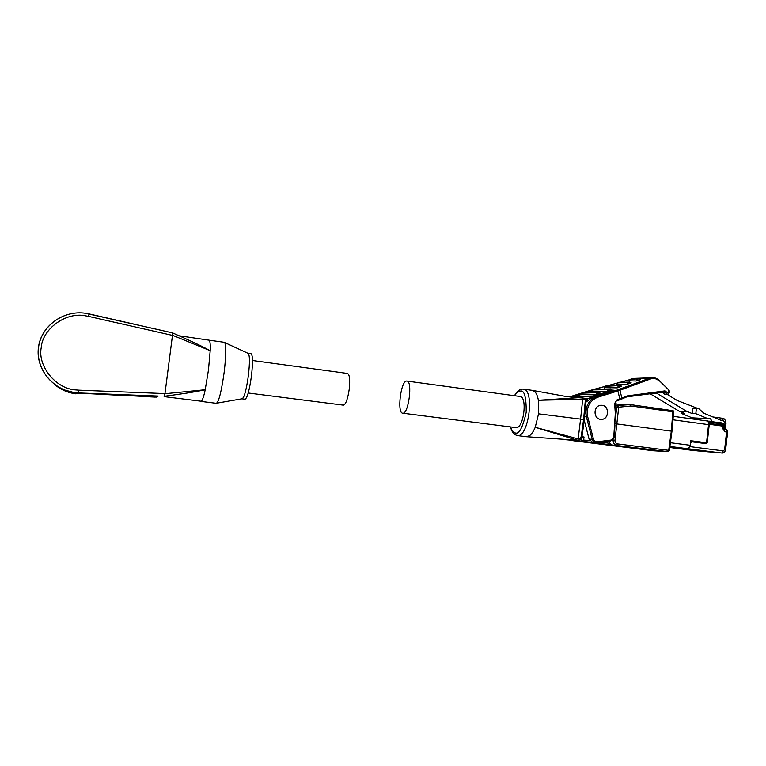 <?xml version="1.0" encoding="UTF-8"?>
<svg xmlns="http://www.w3.org/2000/svg" width="766" height="766" viewBox="0 0 766 766"><rect width="100%" height="100%" fill="white"/><g stroke="black" fill="none" stroke-linecap="round" stroke-linejoin="round"><path stroke-width="1.15" d="M584.985 398.31L585.588 398.626M673.094 410.739L672.538 410.423M723.755 424.067L724.042 425.322L723.047 425.235L722.06 422.937L721.304 422.832M515.729 427.581L515.997 427.61C523.628 429.008 527.745 396.587 519.961 396.462L406.66 381.037C400.848 380.635 396.807 413.171 402.686 413.19L402.782 413.2C408.565 414.377 412.855 380.903 406.899 381.047M526.299 436.697L577.382 440.239L535.233 427.294C533.49 431.459 531.537 434.293 529.363 435.787L526.031 436.668M600.496 419.308C593.248 418.724 593.305 405.913 600.554 405.338L602.095 405.338C609.545 405.999 609.114 419.213 601.645 419.347L600.496 419.308M600.496 419.356L601.645 419.395C609.171 419.261 609.602 405.951 602.095 405.291L600.554 405.291C593.248 405.875 593.2 418.763 600.496 419.356M572.259 440.584L571.264 440.536M596.838 442.691L610.387 440.996L610.732 440.096L597.107 441.8C595.306 441.867 594.09 440.967 593.458 439.11L587.666 416.647C586.229 407.311 589.485 400.867 597.451 397.334L617.836 390.966L619.866 398.933L627.163 395.907L664.888 390.899L664.112 391.905L626.741 396.884L621.743 399.009M627.163 395.907L626.732 396.893L621.714 399.029M668.68 389.808C670.02 391.55 669.647 393.13 667.54 394.519L665.185 392.709L661.939 392.192M667.042 394.528L664.85 394.528L662.868 392.728M538.555 413.832L580.58 419.107L578.158 438.899C579.852 438.794 580.896 437.836 581.298 436.017L582.045 436.141C581.538 438.564 580.13 439.933 577.842 440.239L578.158 438.899L535.233 427.294L538.555 413.832L538.374 400.264C537.617 396.012 536.334 393.073 534.534 391.445L532.313 390.354L522.699 389.071M581.298 436.017L583.587 419.5L580.58 419.107L582.706 399.278L538.374 400.264L577.66 397.745M582.696 399.316L585.387 399.689L584.937 398.301L582.237 397.927L582.706 399.278M585.387 399.689L586.134 399.852L584.334 419.615L583.587 419.5L585.387 399.689M581.308 438.133L582.016 438.104L581.375 438.028M589.897 440.785L583.615 439.99L581.576 441.111L565.059 439.655M583.615 439.99L584.037 436.993L582.016 438.104M609.181 441.139L610.014 443.322L600.917 442.183M653.264 450.762L667.828 451.634L668.699 450.341L669.34 450.446L667.971 451.643L653.264 450.762L573.112 440.699M585.904 398.914L587.771 399.957M667.828 451.634L612.101 444.95L610.014 443.322M616.697 445.19C614.581 445.075 613.365 443.37 613.03 440.077L614.964 440.287C614.935 442.26 615.787 443.457 617.511 443.878L616.697 445.19M615.424 406.918L616.793 406.995L617.951 405.798L618.727 407.186L616.793 406.995L615.529 417.403M669.34 450.437L671.973 431.22L615.117 423.703M614.016 437.884L610.445 440.986L613.738 438.382L614.284 436.62L615.318 413.401L613.786 436.582L614.284 436.62M672.969 419.806L708.55 424.632L706.692 441.398L705.352 442.604L690.683 440.699L690.176 445.257L670.403 442.71M614.954 424.929L614.677 430.262M671.983 431.201L673.649 411.916L631.079 405.99L630.418 404.592L615.299 405.654M615.155 404.075L630.418 404.592M615.28 405.453L616.065 405.31M615.146 403.969L616.707 403.931M689.917 446.511L688.404 448.78L687.782 448.732L689.917 446.511L690.176 445.257M619.79 399.785L621.542 399.105L621.915 398.148L619.905 390.267L617.836 390.966L617.147 390.066L596.781 396.424C588.259 400.12 584.803 406.947 586.402 416.895L592.195 439.339L589.083 439.081L592.654 442.422L595.757 442.691M691.602 441.791L690.539 441.992M709.268 424.278L708.933 423.368L721.725 425.101L722.118 426.02L709.268 424.278L707.267 442.403L706.022 443.61L692.282 441.848L690.415 443.102M589.083 439.081L584.238 420.323M631.194 382.866L626.722 384.427L617.118 384.235L626.722 384.427M611.795 389.779L607.266 391.359L592.281 391.11L607.266 391.359M600.448 393.303L595.91 394.892L581.212 394.547L595.91 394.892M621.714 386.294L617.224 387.864L604.355 387.644L617.224 387.864M640.721 379.591L636.106 381.028L629.69 380.798L636.106 381.028M591.247 397.42L589.265 398.674M722.118 426.02L721.237 422.822L719.504 422.746M705.381 443.533L705.965 443.236M708.512 422.066L720.222 423.665L719.082 422.64L707.439 421.051L719.082 422.64M659.287 381.104C656.634 378.624 653.8 377.887 650.765 378.883L649.874 378.078L650.784 377.81C653.886 377.198 656.663 378.078 659.105 380.463L668.44 389.655M585.55 398.55L589.044 398.646M638.911 378.222L633.568 378.653M689.907 446.607L723.295 450.896L724.617 449.69L726.57 431.976L725 431.765L724.004 429.458L726.35 429.774C726.743 429.467 727.164 429.994 727.643 431.335L726.57 431.976L726.35 429.774L724.062 429.467M720.222 423.665L720.088 424.881M678.59 447.957L678.054 448.522L678.121 447.918M680.984 448.158L680.467 448.732L680.036 448.081M683.396 448.359L682.822 448.933L682.449 448.282M685.829 448.57L685.244 449.144L684.871 448.483M688.27 448.79L687.705 449.355L687.313 448.694M690.712 449.106L690.156 449.565L689.783 448.981M693.163 449.412L692.282 449.307M695.614 449.728L694.819 449.623M698.075 450.044L697.386 449.958M700.526 450.351L700.009 450.293M724.617 449.69L725.603 449.862C724.885 452.16 723.669 453.223 721.936 453.051L702.776 450.638M688.404 448.78L721.744 453.032L687.782 448.732L669.79 447.2L687.897 448.742M665.185 392.709L666.544 392.02C668.546 394.145 669.245 393.58 668.632 390.306M650.123 393.772L679.078 411.179L684.488 413.391L681.041 413.305L692.119 417.834L710.542 418.81L712.198 421.702M695.94 450.791L672.347 447.43M672.309 447.794L695.375 450.743M692.119 417.834L695.461 418.293L696.983 419.567M667.387 394.538L677.336 400.551L698.602 408.757M657.276 392.814L657.199 393.533L686.776 411.352L692.244 413.602L692.828 408.383L696.409 408.45L695.825 413.688L692.244 413.602M651.636 393.571L657.199 393.533M707.133 418.341L695.825 413.688M686.776 411.352L679.078 411.179M681.185 412.041L681.041 413.305M724.31 429.496L725.019 423.014L723.324 420.524L720.634 420.151L703.944 413.276L698.908 408.795L696.409 408.45M64.737 390.028L75.71 392.987M78.735 392.958L116.078 394.969L78.735 392.958L118.031 394.5L117.993 395.055L119.917 395.17L116.26 394.452M115.024 395.055L78.908 393.13L115.024 394.997M83.101 393.217L125.48 395.476M201.075 401.422L216.385 403.309C218.875 401.719 221.479 391.321 224.179 372.104C226.248 354.036 226.315 344.106 224.39 342.316L209.252 340.219C210.133 341.492 210.449 344.978 210.19 350.675L208.457 370.026L205.211 389.75C191.04 392.738 180.355 394.088 164.441 396.261L164.958 393.734L205.211 389.75C203.995 395.677 202.741 399.507 201.477 401.26L164.144 396.635M248.385 375.608C249.888 362.127 249.773 354.687 248.04 353.279L251.047 353.691C252.809 355.098 252.952 362.538 251.449 376.01C249.419 390.315 247.284 398.061 245.063 399.23L242.056 398.847C244.249 397.678 246.355 389.923 248.385 375.608M248.213 393.015L343.388 405.147C345.801 404.419 347.754 399.096 349.229 389.176C350.158 379.802 349.602 374.564 347.544 373.454L252.493 360.518M66.996 391.723L75.872 393.858M118.031 394.5L158.064 396.06L156.111 397.104L117.83 395.065M78.908 393.13L83.025 393.293M157.968 396.281L82.91 393.36M79.195 393.226L80.2 393.245M116.231 394.959L116.269 394.433M117.993 395.055L156.456 397.104M155.536 397.075L150.232 396.874M150.548 396.865L155.096 397.114M78.821 393.044L125.471 395.534M172.695 332.942L173.585 333.334C187.737 339.664 197.609 343.944 210.19 350.675L172.484 335.259L164.958 393.734M157.26 329.409L165.523 331.285M172.484 335.259L172.599 332.894L173.585 333.334M164.968 393.6L78.774 390.162L78.678 392.901L74.599 392.556C52.461 389.798 35.341 368.484 38.482 347.122C41.307 325.713 63.549 309.943 85.533 313.265L172.599 332.894M514.618 395.735C516.906 392.364 518.793 390.823 520.267 391.091C524.317 389.923 526.299 396.989 526.213 412.3C522.738 427.505 519.128 434.399 515.374 432.972C513.68 433.211 512.052 431.191 510.501 426.911M526.175 436.687L517.261 435.567C528.693 437.932 534.946 389.262 523.235 389.099L521.847 389.138C520.66 390.153 519.597 387.96 514.398 395.706M582.284 397.937L585.655 398.636M585.31 398.713L586.134 399.814M617.511 443.878L668.699 450.341L671.332 431.095L672.902 410.825L630.485 404.601L673.18 410.729M672.902 410.825L673.659 411.878M721.237 422.822L723.573 423.799L723.047 425.235L722.214 425.12M581.94 438.114L581.528 441.101M584.037 436.993L581.921 436.725M612.101 444.95L581.576 441.111M586.363 398.933L586.095 401.872M613.087 439.521L612.541 440.057M614.964 440.287L618.727 407.186L631.079 405.99M613.786 436.582C613.509 438.545 612.494 439.713 610.732 440.096M669.896 446.444L687.782 448.732M615.711 413.449L615.759 410.614M704.844 443.466L705.352 442.604M708.837 424.718L708.55 424.632C708.674 422.516 708.167 421.29 707.018 420.946L673.266 416.34L707.018 420.946C707.985 420.457 708.627 421.712 708.962 424.699M616.611 400.915L619.694 399.823L619.866 398.933L616.668 400.072L614.619 403.538L615.318 413.401M585.923 402.15L593.583 396.443M597.451 397.334L596.781 396.424L593.64 396.434L613.968 390.095M691.43 441.781L692.091 441.829M573.868 396.788L571.8 397.171M592.147 390.727L585.942 392.642M581.088 394.155L573.6 396.472L570.737 396.482L590.126 390.469M584.592 416.819L587.666 416.647M596.111 442.729L596.771 442.7L596.111 442.729C594.148 442.518 592.836 441.398 592.195 439.339L593.458 439.11M596.771 442.7L597.107 441.8M615.098 403.443L616.668 400.072M612.982 390.401L593.631 396.434L585.923 402.112M574.739 396.482L581.04 394.528L574.787 396.472L592.348 396.434L612.685 390.095M617.147 390.066L649.874 378.078L634.516 378.423M630.14 379.582L619.895 382.358L630.14 379.572M617.674 382.962L607.199 385.805L617.683 382.952M605.207 386.342L569.588 396.884M592.108 390.947L587.158 392.632L591.984 391.541M725 431.765L722.817 428.74L723.047 425.235M590.232 390.44L592.271 389.856M570.641 396.51L569.598 396.884M650.765 378.883L619.905 390.267L619.014 389.444M621.542 399.105L619.799 399.775M664.888 390.899L666.544 392.02M616.822 384.666L618.009 382.895L629.911 382.081M627.919 382.617L627.019 383.977L631.127 382.78L629.623 382.1L619.57 382.406L629.508 382.129M616.917 384.072L616.917 384.206C617.884 382.636 618.804 382.023 619.675 382.378L620.058 382.368M595.259 389.233L593.181 389.76L608.491 389.53L607.572 390.899L611.728 389.683L610.521 388.975M580.906 394.969L582.112 393.188L599.184 392.508M597.135 393.063L596.216 394.433L600.381 393.207L598.897 392.518L583.692 392.699L598.763 392.556M581.049 394.375L581.04 394.509C581.873 392.996 582.802 392.384 583.826 392.671L584.209 392.661M604.25 388.103L605.437 386.332L620.441 385.509M618.43 386.054L617.52 387.414L621.657 386.208L620.154 385.528L607.007 385.844L620.029 385.557M604.364 387.51L604.355 387.644C605.274 386.093 606.203 385.48 607.122 385.815L607.505 385.805M629.393 381.229L630.571 379.457L639.256 378.701M637.293 379.237L636.402 380.578L640.481 379.39L638.968 378.72L632.132 378.978L638.863 378.749M629.48 380.635L629.47 380.769C630.035 379.361 630.954 378.749 632.228 378.95L632.601 378.931M588.164 398.55L592.645 396.778M572.748 397.286L574.787 396.472L572.757 397.286M722.817 428.74L723.822 428.836L724.042 425.341M721.744 453.032L723.295 450.896M695.107 450.714L669.752 447.488M665.233 392.709L664.045 391.914M619.57 382.406L618.009 382.895M593.181 389.76L592.281 391.091M608.491 389.53L610.234 388.994L594.876 389.243C593.918 388.927 592.989 389.54 592.108 391.081L592.281 391.12M594.751 389.272L610.109 389.023M583.692 392.699L582.112 393.188M607.007 385.844L605.437 386.332M632.132 378.978L630.571 379.457M708.167 421.156L712.246 421.31M695.978 450.705L695.231 450.734M719.293 452.744L700.296 450.427M716.67 452.524L697.749 450.216M713.5 452.323L695.212 449.996M711.49 452.074L692.646 449.776L710.829 452.084M708.387 451.873L708.952 451.854L708.426 451.787M708.138 451.854L690.156 449.565L708.282 451.863M687.705 449.355L705.754 451.643M706.405 451.634L687.753 449.355M703.351 451.433L685.302 449.144M700.612 451.193L682.822 448.933L700.9 451.136M701.397 451.193L682.879 448.933M698.161 450.983L680.419 448.723L698.152 450.983M698.391 451.002L680.467 448.732M695.461 418.293L710.542 418.81M726.915 437.999L726.982 437.319M727.058 437.338L727.394 433.594M718.537 452.754L700.248 450.427M692.703 449.776L710.743 452.074M690.223 449.565L708.196 451.854M723.324 420.524L722.357 418.265L712.887 416.963M725.287 429.63L725.996 423.225L725.019 423.014M78.774 390.162L75.432 389.894C55.947 388.783 37.457 366.129 41.23 347.611C42.436 328.758 66.144 311.781 85.189 315.764L88.483 316.368L89.057 313.916L85.533 313.256C63.578 309.943 41.402 325.732 38.578 347.122C35.428 368.456 52.5 389.798 74.599 392.556L75.26 392.929M54.645 384.513C60.638 389.607 67.571 392.69 75.441 393.781L87.142 393.59M88.483 316.368L172.455 335.393M74.857 392.699L70.922 391.905M515.872 427.6L402.686 413.19M601.645 419.395L600.391 419.337M510.29 426.892C511.841 431.248 513.297 433.757 514.637 434.437L517.136 435.557M582.246 397.927L581.691 397.947C572.633 397.382 565.356 396.51 559.822 395.352L532.581 390.411M582.045 436.132L584.334 419.644M705.017 443.485L707.104 441.475L708.952 424.718M596.829 442.691L610.387 440.996M615.759 410.586L615.098 403.471M616.592 400.934L619.694 399.823M605.217 386.332L592.3 389.837M659.22 380.491C656.634 378.069 653.819 377.178 650.784 377.81L634.822 378.366M721.725 425.101L708.933 423.368M723.822 428.836L724.004 429.458M725.613 449.834L727.623 431.526M659.335 380.606L668.565 389.693M710.934 452.093L711.509 452.074M705.859 451.653L706.424 451.634M687.696 449.345L705.697 451.643M700.861 451.222L701.417 451.203M727.47 433.613L727.461 432.962M718.451 452.744L700.239 450.427M712.878 416.953L722.357 418.265C724.31 418.198 725.517 419.835 725.996 423.177M247.916 353.279L224.811 342.603M54.74 384.58C60.725 389.635 67.619 392.699 75.441 393.781L75.518 393.82M179.1 335.786L209.118 340.181M172.609 332.904L89.057 313.907M241.932 398.818L216.835 403.155"/></g></svg>

